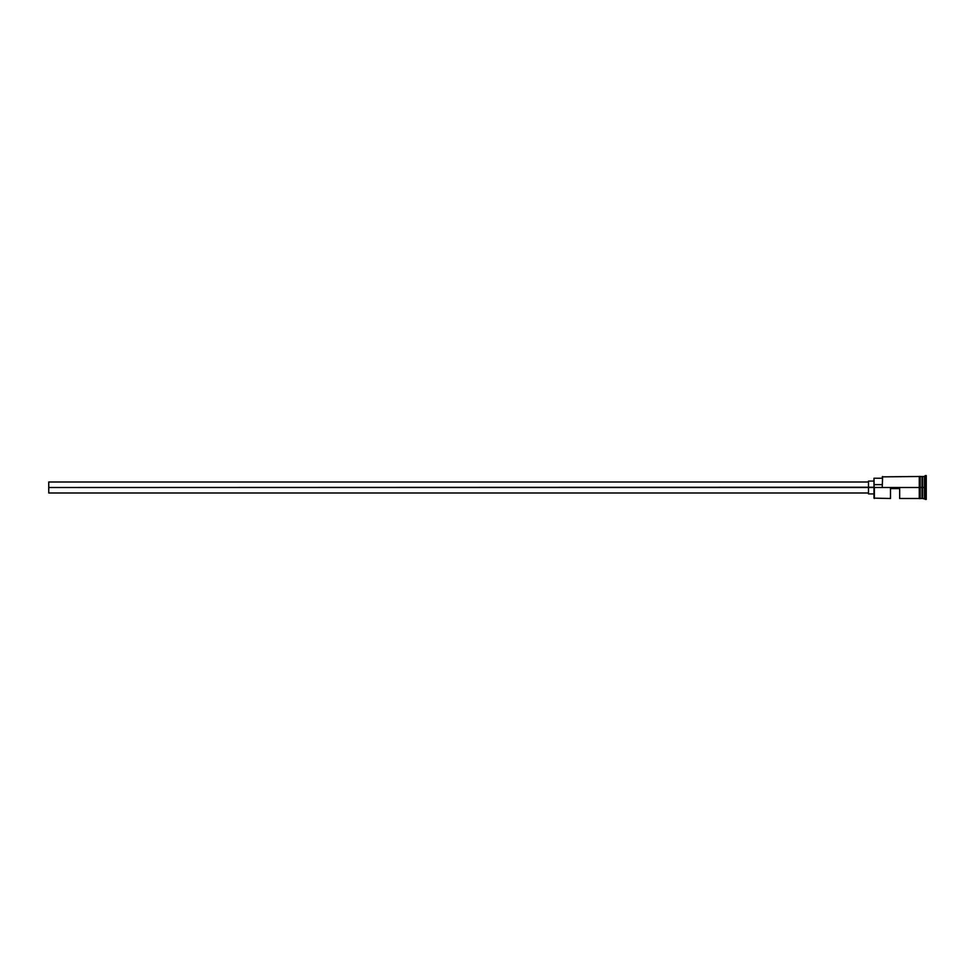 <?xml version="1.0" encoding="UTF-8"?>
<svg xmlns="http://www.w3.org/2000/svg" width="975" height="975" viewBox="0 0 975 975"><rect width="100%" height="100%" fill="white"/><g stroke="black" fill="none" stroke-linecap="round" stroke-linejoin="round"><path stroke-width="1.46" d="M874.356 487.5L873.99 498.14L873.99 487.232L48.75 487.5L48.75 492.997L48.75 487.5L868.481 487.5L868.481 493.923L868.481 487.5L873.99 487.5L873.99 484.624L882.241 484.624L873.99 484.624L873.99 478.237L874.356 498.505L874.356 487.5L919.279 487.5L874.356 487.5M926.25 499.419L922.216 498.322L922.216 487.5L922.033 498.505L922.033 476.495L922.399 498.322L922.582 476.495L922.582 498.505L922.582 487.5L924.422 487.5L924.422 498.505L924.422 487.5L922.582 487.5L922.582 476.495L924.422 476.495L924.422 487.5L924.422 476.495L925.336 475.581L925.336 487.5L924.422 487.5L925.336 487.5L925.336 499.419L925.336 487.5L926.25 487.5L925.336 487.5L925.336 475.581L926.25 475.581L926.25 499.419L926.25 475.581M890.492 498.505L890.492 488.597L899.657 488.597L899.657 498.505L899.657 488.597L890.492 488.597L890.492 498.505L873.99 498.14M920.193 498.505L922.033 498.505L922.033 487.5L919.279 487.5L919.279 498.591L920.193 498.591L920.193 476.409L919.279 476.409L919.279 487.5L922.033 487.5L922.033 476.495L920.193 476.495M882.241 487.232L882.607 476.495L882.241 487.232M920.193 498.591L920.193 476.409M919.279 476.409L919.279 498.591M868.481 481.077L868.481 487.5L868.481 481.077L873.99 481.077M48.75 482.003L48.75 487.5L48.75 482.003L868.481 482.003M868.481 492.997L48.75 492.997M873.99 493.923L868.481 493.923M919.279 498.505L899.657 498.505M919.279 476.495L882.241 476.86M873.99 478.237L882.241 478.237"/></g></svg>
